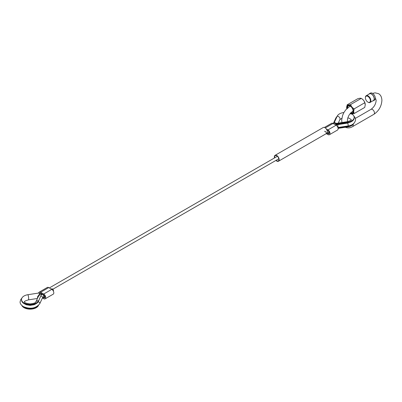 <?xml version="1.0" encoding="UTF-8"?>
<svg xmlns="http://www.w3.org/2000/svg" width="402" height="402" viewBox="0 0 402 402"><rect width="100%" height="100%" fill="white"/><g stroke="black" fill="none" stroke-linecap="round" stroke-linejoin="round"><path stroke-width="0.6" d="M324.56 131.379A1.432 0.829 60 0 1 325.665 131.761A1.432 0.829 60 0 1 326.293 133.203A1.432 0.829 60 0 1 325.997 133.861L329.057 132.092M51.366 289.108L51.737 288.892A1.432 0.829 60 0 1 52.843 289.274A1.432 0.829 60 0 1 53.466 290.716A1.432 0.829 60 0 1 53.376 291.154M37.185 306.455A8.608 4.97 180 0 1 23.095 306.455M27.914 294.701A2.869 0.608 -98.8 0 1 28.658 298.646A2.869 0.608 -98.8 0 1 28.351 299.882C22.065 301.912 25.371 301.711 24.401 301.847L24.401 301.847C25.065 301.515 22.321 302.756 30.029 303.942C37.09 303.098 35.351 301.781 35.853 301.922A2.869 2.261 24.9 0 1 38.451 300.786A8.608 4.97 180 0 1 29.019 304.43A8.608 4.97 180 0 1 21.532 299.5A8.608 4.97 180 0 1 27.914 294.701L39.11 292.973A2.869 0.608 -98.8 0 1 39.502 294.148L37.723 296.525A1.146 0.663 -60 0 1 38.019 296.128L39.502 294.626L39.502 294.148M41.451 294.324L38.451 301.374L41.451 294.324A2.869 2.261 24.9 0 0 40.004 294.445L38.316 296.611L35.853 301.922M37.748 297.842A1.146 0.663 -60 0 1 37.733 297.832A1.146 0.663 -60 0 1 37.723 297.827L37.723 296.525M38.436 305.51A8.608 4.97 180 0 1 30.14 309.153A8.608 4.97 180 0 1 21.844 305.51M38.451 301.374A8.608 4.97 180 0 1 29.019 305.012A8.608 4.97 180 0 1 21.532 300.088L21.532 299.5M37.456 297.324L38.024 297.239M37.502 297.56L37.873 297.57M347.79 122.781L347.79 122.193L336.59 123.927A2.869 0.608 -98.8 0 0 336.203 123.434L336.389 124.193A2.151 0.452 81.2 0 1 336.59 124.514L347.79 122.781A8.608 4.97 -0 0 0 354.167 117.982L354.167 117.394A8.608 4.97 -0 0 0 351.815 113.982M338.097 128.379L347.79 126.876A8.608 4.97 -0 0 0 353.861 123.399M336.203 123.434L347.353 121.7A2.869 0.608 -98.8 0 1 347.79 122.193A8.608 4.97 -0 0 0 354.167 117.394M347.79 126.876L347.79 126.293L337.987 127.811M336.59 123.927L336.59 124.514M343.921 112.52A8.608 4.97 -0 0 0 337.248 116.108L334.248 122.575A2.869 2.261 24.9 0 1 335.695 123.143L335.695 123.615L336.203 123.545M335.695 123.143L337.474 123.464M335.695 123.615L335.012 123.399A2.151 1.698 -155.1 0 0 334.248 123.158L334.248 122.575M347.675 126.007A2.151 0.452 81.2 0 0 347.79 126.293A8.608 4.97 -0 0 0 352.604 124.349M338.836 124.635L338.243 124.022M338.248 124.298L338.213 124.565M337.61 124.354L337.519 124.64M326.369 133.645L327.977 134.575A2.869 1.658 -120 0 0 329.409 134.715A2.869 1.658 -120 0 0 329.851 132.419A2.869 1.658 -120 0 0 327.977 129.891L326.233 128.886M329.409 134.715L337.524 130.032A2.869 1.658 -120 0 0 337.961 127.735A2.869 1.658 -120 0 0 336.092 125.208L333.047 123.449A2.869 1.658 -120 0 0 331.615 123.308L324.419 127.459M327.127 133.208L327.977 133.695A1.794 1.035 -120 0 0 328.871 133.786A1.794 1.035 -120 0 0 329.148 132.348A1.794 1.035 -120 0 0 327.977 130.771L326.982 130.193M42.416 297.993L43.667 298.716A2.869 1.658 -120 0 0 45.104 298.862A2.869 1.658 -120 0 0 45.542 296.56A2.869 1.658 -120 0 0 43.667 294.033L40.627 292.274A2.869 1.658 -120 0 0 39.195 292.133A2.869 1.658 -120 0 0 38.632 293.043M45.104 298.862L53.22 294.174A2.869 1.658 -120 0 0 53.657 291.877A2.869 1.658 -120 0 0 51.783 289.35L48.742 287.591A2.869 1.658 -120 0 0 47.305 287.45L39.195 292.133M42.873 297.379L43.667 297.842A1.794 1.035 -120 0 0 44.567 297.927A1.794 1.035 -120 0 0 44.843 296.49A1.794 1.035 -120 0 0 43.667 294.912L40.627 293.153A1.794 1.035 -120 0 0 39.733 293.068A1.794 1.035 -120 0 0 39.381 293.636L40.446 293.068M276.129 160.308A3.05 1.759 -120 0 0 276.757 160.78A3.05 1.759 -120 0 0 278.279 160.931A3.05 1.759 -120 0 0 278.747 158.488A3.05 1.759 -120 0 0 276.757 155.8A3.05 1.759 -120 0 0 275.234 155.649A3.05 1.759 -120 0 0 274.697 157.825M275.928 160.423A3.407 1.965 -120 0 0 276.757 161.071A3.407 1.965 -120 0 0 278.46 161.242A3.407 1.965 -120 0 0 278.983 158.509A3.407 1.965 -120 0 0 276.757 155.509A3.407 1.965 -120 0 0 275.053 155.338A3.407 1.965 -120 0 0 274.496 157.941M327.223 132.67A3.407 1.965 -120 0 0 324.932 127.695A3.407 1.965 -120 0 0 323.228 127.524L275.053 155.338M365.388 97.807A3.512 2.03 -120 0 0 367.875 102.113A3.512 2.03 -120 0 0 370.358 100.676A3.512 2.03 -120 0 0 367.875 96.374A3.512 2.03 -120 0 0 365.388 97.807L365.388 97.515A3.874 2.236 60 0 1 366.192 95.741A3.874 2.236 60 0 1 368.126 95.932A3.874 2.236 60 0 1 370.865 100.676A3.874 2.236 60 0 1 370.066 102.45A3.874 2.236 60 0 1 368.126 102.259L368.126 102.259A3.874 2.236 60 0 1 368.001 102.178M370.066 102.45L373.363 100.545A3.874 2.236 -120 0 0 373.955 97.445A3.874 2.236 -120 0 0 371.423 94.033A3.874 2.236 -120 0 0 369.488 93.842L366.192 95.741M372.765 100.892A4.05 2.342 -120 0 0 373.453 100.701L374.463 100.118A4.05 2.342 -120 0 0 375.086 96.872A4.05 2.342 -120 0 0 372.438 93.299A4.05 2.342 -120 0 0 370.413 93.098L369.398 93.686A4.05 2.342 -120 0 0 368.89 94.184M373.453 100.701A4.05 2.342 -120 0 0 374.071 97.455A4.05 2.342 -120 0 0 371.423 93.887A4.05 2.342 -120 0 0 369.398 93.686M347.132 108.369A4.301 2.482 60 0 1 347.082 107.731A4.301 2.482 60 0 1 350.127 105.977A4.301 2.482 60 0 1 353.167 111.248A4.301 2.482 60 0 1 350.459 113.173M350.258 106.053A3.945 2.276 -120 0 0 348.408 105.927A3.945 2.276 -120 0 0 347.589 107.731A3.945 2.276 -120 0 0 347.594 107.947M350.825 112.781A3.945 2.276 -120 0 0 352.353 112.761A3.945 2.276 -120 0 0 353.167 111.098M346.785 108.706A4.925 2.844 60 0 1 346.645 107.48A4.925 2.844 60 0 1 350.127 105.47A4.925 2.844 60 0 1 353.609 111.5A4.925 2.844 60 0 1 350.157 113.53M350.338 113.625L350.685 113.831C351.137 114.138 352.303 114.032 354.182 113.52L353.639 111.5L354.182 108.857C352.323 107.826 351.157 106.374 350.685 104.5C348.82 105.012 347.655 105.118 347.187 104.816L346.645 107.48M361.579 98.621A4.925 2.844 60 0 1 365.272 104.766L364.73 107.429L354.182 113.52M347.187 104.816L357.735 98.726C359.594 98.214 360.76 98.108 361.232 98.415C363.091 99.445 364.262 100.897 364.73 102.766L365.272 104.786M354.182 108.857L364.73 102.766M350.685 104.5L361.232 98.415M335.776 125.027L335.831 124.911A1.432 1.131 -155.1 0 0 335.916 124.519A1.432 1.131 -155.1 0 0 335.389 123.52M334.248 123.118A1.432 1.131 -155.1 0 0 333.293 123.59L335.946 117.846L337.268 116.072M351.765 121.424L347.569 123.118A1.432 0.301 81.2 0 1 347.956 123.856A1.432 0.301 81.2 0 1 348.162 125.339A1.432 0.301 81.2 0 1 348.006 125.952L337.891 127.519A1.432 0.301 81.2 0 0 338.017 126.906A1.432 0.301 81.2 0 0 337.816 125.424A1.432 0.301 81.2 0 0 337.429 124.69L335.846 125.062M38.426 296.395A1.432 0.301 -98.8 0 0 38.426 296.274A1.432 0.301 -98.8 0 0 38.396 295.741M38.125 301.942A1.432 1.131 24.9 0 1 39.838 303.344A1.432 1.131 24.9 0 1 39.753 303.736L42.471 297.877L44.753 296.234M40.909 296.083A1.432 1.131 24.9 0 1 42.557 297.49A1.432 1.131 24.9 0 1 42.471 297.877M41.451 294.857L41.939 294.545A1.432 0.829 60 0 1 43.044 294.932A1.432 0.829 60 0 1 43.667 296.374A1.432 0.829 60 0 1 43.371 297.033M336.7 117.289A1.432 1.131 -155.1 0 0 335.946 117.846M41.582 294.772A1.432 0.829 -120 0 0 41.451 294.415M41.406 294.314A1.432 0.829 -120 0 0 40.627 293.45A1.432 0.829 -120 0 0 39.909 293.375M37.512 297.591L37.788 297.746M347.238 123.173A2.151 0.452 81.2 0 1 347.258 122.861M337.248 116.108A2.869 2.261 24.9 0 1 340.022 118.881A2.869 2.261 24.9 0 1 339.851 119.66L338.248 123.107M336.092 125.208L327.977 129.891M333.047 123.449L325.288 127.931M329.243 132.967L327.977 133.695M51.783 289.35L43.667 294.033M48.742 287.591L40.627 292.274M44.939 297.108L43.667 297.842M347.619 121.655L347.423 120.052L347.745 118.123L348.961 115.263L350.619 112.997L352.574 111.389A2.869 1.658 -120 0 0 353.117 110.57M353.067 124.509A2.869 1.658 60 0 1 352.574 126.615L373.875 114.319C378.805 110.987 381.483 106.349 381.9 100.415C381.779 97.123 380.659 94.872 378.533 93.661L375.141 92.847L372.569 93.38M355.383 118.369L371.006 109.349A2.869 1.658 60 0 1 372.438 109.49A2.869 1.658 60 0 1 374.312 112.017A2.869 1.658 60 0 1 373.875 114.319M350.685 106.359A2.869 1.658 -120 0 0 349.705 106.419L350.298 106.078M353.861 116.072L354.956 117.424L355.604 119.736C354.881 123.359 352.348 125.429 348.006 125.952M23.934 303.53L26.296 304.786L30.145 305.379L34.24 304.701L36.346 303.53M21.844 298.178L20.713 299.59L20.1 301.847C19.954 303.455 21.035 305.038 23.336 306.6C30.326 309.455 35.798 308.5 39.753 303.736M347.569 123.118L337.429 124.69M52.808 289.244L278.822 158.755M41.939 294.545L42.491 294.229M38.18 296.907L37.486 297.013M49.335 287.938L277.385 156.272M335.831 124.911L336.258 123.992M28.351 299.882L37.451 298.47M347.353 121.7C353.634 119.67 350.333 119.871 351.298 119.736L349.403 118.319L347.825 117.856M341.851 118.268L339.851 119.66M337.675 124.344L337.524 124.675M278.46 161.242L325.766 133.926M345.047 127.077C347.489 128.288 350.001 128.137 352.574 126.615M375.292 98.58L375.664 98.631L376.161 100.415C375.795 104.173 374.076 107.148 371.006 109.349M341.911 122.545L341.685 119.932L342.645 115.258L343.951 112.465L345.826 109.766L349.705 106.419M352.574 111.389L353.162 111.047M367.875 102.113L368.126 102.259"/></g></svg>
